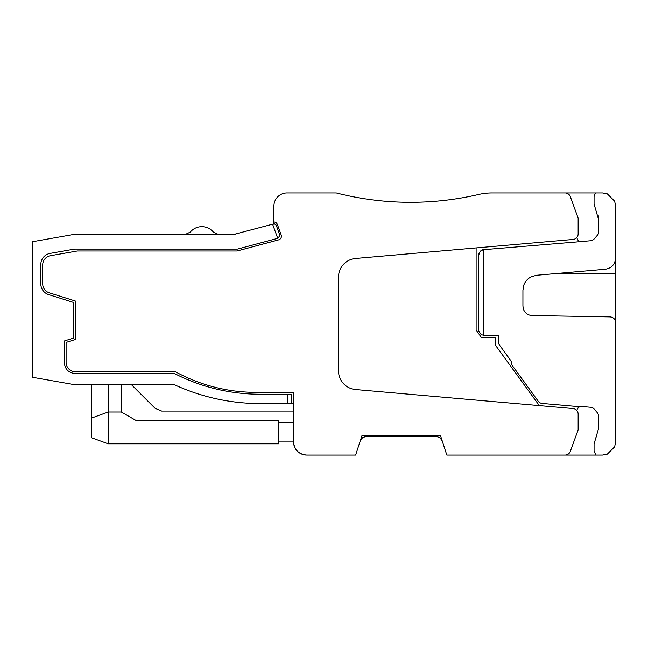<?xml version="1.0" encoding="UTF-8"?>
<svg xmlns="http://www.w3.org/2000/svg" width="648" height="648" viewBox="0 0 648 648"><rect width="100%" height="100%" fill="white"/><g stroke="black" fill="none" stroke-linecap="round" stroke-linejoin="round"><path stroke-width="0.97" d="M273.918 221.964A3.742 3.742 0 0 1 277.344 224.427L281.183 234.957A3.742 3.742 0 0 1 278.632 239.857L237.111 250.987L77.331 250.987L50.431 255.725A9.364 9.364 0 0 0 42.695 264.943L42.695 283.873A9.364 9.364 0 0 0 49.24 292.799L75.46 301.069L75.46 339.447L66.104 342.395L66.104 362.378A9.364 9.364 0 0 0 75.46 371.741L175.406 371.741A168.504 168.504 0 0 0 256.13 392.34L293.576 392.34L293.576 441.952C294.354 449.906 298.72 454.28 306.682 455.058L355.639 455.058L361.916 435.756L440.543 435.756L446.82 455.058L565.048 455.058A5.613 5.613 0 0 0 570.329 451.364L578.154 429.851L578.154 414.145A5.613 5.613 0 0 0 573.026 408.548L355.598 389.529A18.719 18.719 0 0 1 338.507 370.875L338.507 277.125A18.719 18.719 0 0 1 355.598 258.471L573.026 239.452A5.613 5.613 0 0 0 578.154 233.855L578.154 218.149L570.329 196.636A5.613 5.613 0 0 0 565.048 192.942L492.035 192.942A59.397 59.397 0 0 0 478.556 194.489A299.554 299.554 0 0 1 336.288 192.942L287.024 192.942A13.106 13.106 0 0 0 273.918 206.048L273.918 223.835L275.052 224.095L276.348 225.536L279.312 233.677L279.029 236.836L277.684 238.189L272.589 224.192L234.997 234.131L75.46 234.131L32.4 241.728L32.4 377.258L75.46 384.847L174.693 384.847A205.943 205.943 0 0 0 260.488 403.566L287.777 403.566L287.777 394.211L260.059 394.211A187.223 187.223 0 0 1 174.693 373.613L75.46 373.613C68.639 372.956 64.897 369.206 64.225 362.378L64.225 340.994L73.588 338.045L73.588 302.47L48.681 294.613A11.235 11.235 0 0 1 40.824 283.905L40.824 264.473A11.235 11.235 0 0 1 50.107 253.409L73.508 249.278A11.235 11.235 0 0 1 75.46 249.107L236.966 249.107A3.742 3.742 0 0 0 237.938 248.986L276.761 238.577A3.742 3.742 0 0 0 277.798 238.124M131.625 384.847L155.099 408.313L161.717 411.059L293.576 411.059L293.576 422.294L278.6 422.294M576.801 410.492L577.465 408.694M578.146 407.633L578.648 407.179L578.146 407.633M580.057 406.523L579.118 406.871L581.232 406.434L591.26 407.317L581.232 406.434M481.375 250.509L483.611 249.699A5.613 5.613 0 0 0 481.359 250.517A5.613 5.613 0 0 1 483.611 249.699A5.613 5.613 0 0 0 481.359 250.517A5.613 5.613 0 0 1 483.611 249.699A5.613 5.613 0 0 0 481.359 250.517A5.613 5.613 0 0 1 483.611 249.699L483.611 335.324L498.401 335.324L498.401 341.723A5.613 5.613 0 0 0 499.47 345.028L510.43 360.11A5.613 5.613 0 0 1 511.507 363.406L511.507 364.435L538.172 401.136A5.613 5.613 0 0 0 542.222 403.437L579.498 406.693L577.384 408.888M483.611 335.324L481.14 334.53L478.742 331.112L478.742 255.263A5.613 5.613 0 0 1 479.65 252.21A5.613 5.613 0 0 0 478.742 255.263A5.613 5.613 0 0 1 479.65 252.21A5.613 5.613 0 0 0 478.742 255.263A5.613 5.613 0 0 1 479.65 252.21A5.613 5.613 0 0 0 478.742 255.263L479.56 252.356M591.26 407.317L593.762 408.588L597.837 413.286L598.752 415.741L598.679 429.608L598.752 427.907L598.679 429.608L598.752 427.907L598.679 429.608L598.752 427.907L594.07 443.985L594.07 450.87L595.941 455.058L602.494 455.058A13.106 13.106 0 0 0 602.98 455.05M614.247 447.752A13.106 13.106 0 0 0 614.636 446.893M615.6 442.203A13.106 13.106 0 0 0 615.6 441.952L615.6 322.51C615.26 319.124 613.421 317.253 610.084 316.896L532.121 315.536C528.104 315.301 525.253 313.316 523.568 309.59L522.928 306.172L522.928 290.191L523.876 284.942C525.334 281.2 527.861 278.446 531.457 276.672L536.601 275.27L605.345 269.252C611.639 268.159 615.057 264.433 615.6 258.066L615.6 206.048A13.106 13.106 0 0 0 615.592 205.562M441.555 439.449L442.203 440.859L439.854 437.603L436.007 436.331M608.294 194.295A13.106 13.106 0 0 0 607.435 193.914M602.745 192.95A13.106 13.106 0 0 0 602.494 192.942L595.941 192.942A5.613 5.613 0 0 0 594.07 197.13L594.07 204.015L598.752 220.093L598.29 215.784M598.517 233.572L597.837 234.714L598.752 232.259L597.837 234.714L593.762 239.412L591.26 240.683L593.762 239.412L591.26 240.683L593.762 239.412L591.26 240.683L592.645 240.303M598.614 217.736L598.509 216.967M598.282 215.744L598.752 232.259M217.72 234.131L213.394 232.089C210.365 228.558 206.51 226.743 201.836 226.646C197.186 226.727 193.331 228.541 190.285 232.089L185.952 234.131M214.699 398.415L216.578 398.836M235.961 234.009A3.742 3.742 0 0 1 234.997 234.131A3.742 3.742 0 0 0 235.961 234.009A3.742 3.742 0 0 1 234.997 234.131A3.742 3.742 0 0 0 235.961 234.009A3.742 3.742 0 0 1 234.997 234.131A3.742 3.742 0 0 0 235.961 234.009A3.742 3.742 0 0 1 234.997 234.131A3.742 3.742 0 0 0 235.961 234.009A3.742 3.742 0 0 1 234.997 234.131M293.576 411.059L293.576 422.294L293.576 411.059M287.777 394.211L291.705 394.211L291.705 403.566L293.576 403.566L293.576 441.952C294.354 449.906 298.72 454.28 306.682 455.058L354.278 455.058M593.762 239.412L591.26 240.683L593.762 239.412L591.26 240.683L593.762 239.412L591.26 240.683L580.9 241.574A3.742 3.742 0 0 0 581.232 241.566L483.87 249.674A5.613 5.613 0 0 0 481.359 250.517A5.613 5.613 0 0 1 483.611 249.699A5.613 5.613 0 0 0 481.359 250.517A5.613 5.613 0 0 1 483.611 249.699C481.18 249.707 479.56 251.562 478.742 255.263A5.613 5.613 0 0 1 479.65 252.21A5.613 5.613 0 0 0 478.742 255.263A5.613 5.613 0 0 1 479.65 252.21A5.613 5.613 0 0 0 478.742 255.263M435.974 436.331L366.485 436.331L362.605 437.603L360.256 440.859M293.576 441.952C294.354 449.906 298.72 454.28 306.682 455.058C298.72 454.28 294.354 449.906 293.576 441.952C294.354 449.906 298.72 454.28 306.682 455.058C298.72 454.28 294.354 449.906 293.576 441.952A13.106 13.106 0 0 0 306.682 455.058C298.72 454.28 294.354 449.906 293.576 441.952C294.354 449.906 298.72 454.28 306.682 455.058C298.72 454.28 294.354 449.906 293.576 441.952L278.6 441.952M595.941 192.942L492.035 192.942A59.397 59.397 0 0 0 478.556 194.489M476.118 247.925L476.118 329.994L481.229 337.292L495.777 337.292L495.777 345.668L539.322 405.599M272.589 224.192L275.052 224.095L276.348 225.536A2.584 2.584 0 0 0 275.044 224.095L276.348 225.536L275.052 224.095A2.584 2.584 0 0 0 274.979 224.062M279.077 236.755A3.742 3.742 0 0 0 279.312 233.677L279.029 236.836A3.742 3.742 0 0 0 279.061 236.779M594.07 204.015L595.528 209.037M366.485 436.331L362.605 437.603M279.029 236.836L279.312 233.677L279.029 236.836A3.742 3.742 0 0 1 278.956 236.957M287.024 192.942L309.663 192.942L287.024 192.942M565.048 455.058L595.941 455.058M274.914 224.038A2.584 2.584 0 0 0 274.501 223.9M576.801 237.508L577.384 239.112A3.742 3.742 0 0 0 579.498 241.307M578.154 218.149L570.305 196.571M570.305 451.429L578.154 429.851M287.777 403.566L291.705 403.566M121.33 384.847L121.33 411.998L135.926 420.422L278.6 420.422L278.6 443.823L108.224 443.823L91.376 437.692L91.376 384.847M108.224 384.847L108.224 411.998L91.376 418.13M602.494 455.058L607.322 454.135L614.677 446.78L615.6 441.952M615.6 206.048L614.677 201.22L607.322 193.865L602.494 192.942M596.687 436.898L597.01 436.201M593.762 408.588L592.645 407.697M121.33 411.998L108.224 411.998L108.224 443.823M615.6 258.066L615.6 322.866M522.928 290.191L522.928 306.172M275.052 224.095L276.348 225.536L275.052 224.095M598.517 414.428L598.752 415.741L598.517 414.428M565.048 192.942L492.035 192.942M598.752 427.907L598.679 429.608M552.023 273.918L615.6 273.918"/></g></svg>
